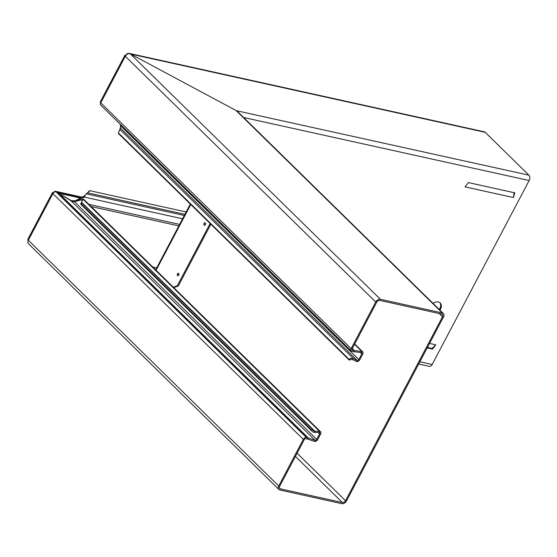 <?xml version="1.0" encoding="UTF-8"?>
<svg xmlns="http://www.w3.org/2000/svg" width="557" height="557" viewBox="0 0 557 557"><rect width="100%" height="100%" fill="white"/><g stroke="black" fill="none" stroke-linecap="round" stroke-linejoin="round"><path stroke-width="0.84" d="M177.418 273.856A1.274 0.842 -77.5 0 0 177.328 275.318A1.274 0.842 -77.5 0 0 178.261 275.659A1.274 0.842 -77.5 0 0 178.734 275.144A1.274 0.842 -77.5 0 0 178.734 273.522A1.274 0.842 -77.5 0 0 177.418 273.856M178.922 274.016A0.661 0.439 -77.5 0 0 178.644 275.29M204.036 223.378A1.274 0.842 -77.5 0 0 203.946 224.84A1.274 0.842 -77.5 0 0 204.879 225.181A1.274 0.842 -77.5 0 0 205.345 224.666A1.274 0.842 -77.5 0 0 205.345 223.044A1.274 0.842 -77.5 0 0 204.036 223.378M205.54 223.538A0.661 0.439 -77.5 0 0 205.255 224.819M314.385 441.388L315.06 440.288A1.323 0.919 -45.5 0 0 315.137 440.308A1.323 0.919 -45.5 0 0 316.696 439.403L319.655 433.792A1.323 0.919 -45.5 0 0 319.704 433.694A1.323 0.919 -45.5 0 0 319.614 432.636A1.323 0.919 -45.5 0 0 319.105 432.434L319.516 431.292A2.646 1.831 -45.5 0 1 320.54 431.689A2.646 1.831 -45.5 0 1 320.721 433.806A2.646 1.831 -45.5 0 1 320.623 434.007L317.664 439.612A2.646 1.831 -45.5 0 1 314.545 441.429A2.646 1.831 -45.5 0 1 314.385 441.388L307.631 439.083A2.646 1.831 134.5 0 0 307.464 439.041L305.842 438.679A1.323 0.919 134.5 0 0 304.282 439.591L279.705 486.198A2.646 1.831 134.5 0 0 279.788 488.51A2.646 1.831 134.5 0 0 280.463 488.865L279.419 487.848M75.822 201.481L75.139 200.812L71.393 200.666L71.38 201.077L74.547 201.752L82.979 199.336M81.433 199.852L82.533 200.269M439.946 310.158A7.283 5.034 134.5 0 0 440.434 309.337A7.283 5.034 134.5 0 0 440.211 302.966A7.283 5.034 134.5 0 0 433.026 303.363M439.264 309.49A7.283 5.034 134.5 0 0 439.752 308.669A7.283 5.034 134.5 0 0 439.849 302.66M87.839 192.68L89.057 190.954L89.962 190.717L86.265 193.843L84.156 197.06L76.163 201.3M184.304 215.489L86.265 193.843L85.137 195.444L83.473 196.391L84.156 197.06L182.564 218.79M126.056 55.24L125.986 55.199A3.112 0.891 27.8 0 0 124.838 55.317A3.112 0.891 27.8 0 0 125.318 56.264L125.332 56.285A3.969 2.75 134.5 0 1 129.12 53.514L130.47 54.008L129.182 53.416A3.969 2.632 102.5 0 0 128.918 53.333L484.312 131.814A3.969 2.632 102.5 0 1 485.231 132.322L528.878 175.163A3.969 2.632 102.5 0 1 529.15 180.531L432.162 364.494A3.969 2.632 102.5 0 1 429.259 366.36L418.69 364.027M53.688 192.645L53.569 192.548A3.112 0.891 27.8 0 0 52.421 192.673A3.112 0.891 27.8 0 0 52.901 193.62L28.323 240.227A3.112 0.891 -152.2 0 1 27.85 239.28L52.421 192.673M53.597 192.555A2.646 1.755 102.5 0 1 55.533 191.309A2.646 1.755 102.5 0 1 56.146 191.65L81.754 197.303M83.473 196.391L75.139 200.812M73.587 201.154L71.393 200.666L61.618 194.915L71.205 200.966L315.06 440.288L308.3 437.983A3.969 2.75 134.5 0 0 308.056 437.92L58.443 192.945L56.034 191.817A2.646 1.831 134.5 0 0 52.915 193.634L303.314 439.376A2.646 1.831 134.5 0 1 306.434 437.558L308.056 437.92M80.598 197.916L58.394 193.014L56.146 191.65M427.184 347.916L432.455 349.079L431.995 348.438L427.435 347.436M432.455 349.079L435.783 344.804L429.544 343.425M431.995 348.438L435.783 344.804M513.422 197.547L465.025 186.86L468.36 182.585L514.821 192.847L513.422 197.547L514.202 192.708M186.17 211.959L89.962 190.717M528.878 175.163L236.412 110.711L130.484 53.987L236.071 110.53L442.355 312.978A3.969 2.75 134.5 0 1 443.365 313.507L237.735 111.699M130.477 54.015L485.231 132.322M126.014 55.199A3.969 2.632 102.5 0 1 128.918 53.333M349.016 359.244L349.35 360.149L118.718 133.798L118.376 132.893L349.016 359.244A5.292 3.662 134.5 0 1 353.361 358.583L352.609 359.648L356.348 361.437A2.646 1.831 -45.5 0 0 359.787 359.725L362.746 354.12A2.646 1.831 -45.5 0 0 362.663 351.801A2.646 1.831 -45.5 0 0 361.82 351.418L361.312 352.553L353.792 351.704A3.969 2.75 134.5 0 1 353.535 351.662L351.913 351.3A2.646 1.831 134.5 0 1 351.237 350.945A2.646 1.831 134.5 0 1 351.154 348.626L100.747 102.871A3.112 0.891 -152.2 0 1 100.267 101.924L124.838 55.317M352.609 359.648A3.969 2.75 134.5 0 0 349.35 360.149M81.218 203.465L82.123 203.194L312.762 429.544A3.969 2.75 134.5 0 0 313.333 430.638A3.969 2.75 134.5 0 0 314.872 431.222L81.635 202.323L82.123 203.194L81.009 203.778L311.648 430.129L312.762 429.544M311.648 430.129A5.292 3.662 134.5 0 0 312.407 431.578A5.292 3.662 134.5 0 0 314.454 432.364L314.872 431.222L319.516 431.292L82.944 199.127L80.751 204.029M118.376 132.893L120.138 128.764M120.124 129.684L353.361 358.583L357.1 360.365L356.348 361.437M81.58 203.187L82.123 203.194M319.105 432.434L314.454 432.364M119.393 130.686L120.528 128.194L120.347 124.35M119.783 129.266L120.528 128.194L357.1 360.365A1.323 0.919 -45.5 0 0 358.819 359.516L361.778 353.904L360.282 352.435M320.54 431.689L83.376 198.933L82.944 199.127M361.312 352.553A1.323 0.919 -45.5 0 1 361.737 352.748A1.323 0.919 -45.5 0 1 361.778 353.904M354.537 344.275L361.82 351.418L354.301 350.569L353.792 351.704M443.365 313.507A3.969 2.75 134.5 0 1 443.49 316.982L346.496 500.945A3.969 2.75 134.5 0 1 341.817 503.667L279.872 489.986A3.969 2.75 134.5 0 1 278.862 489.457A3.969 2.75 134.5 0 1 278.737 485.983L303.314 439.376M352.219 348.668L354.127 350.534L352.497 350.179A1.323 0.919 134.5 0 1 352.163 349.998A1.323 0.919 134.5 0 1 352.121 348.842L376.699 302.235A2.646 1.831 134.5 0 1 379.818 300.418L441.771 314.099A2.646 1.831 134.5 0 1 442.439 314.454A2.646 1.831 134.5 0 1 442.523 316.773L345.528 500.729L297.104 453.203M354.127 350.534A2.646 1.831 134.5 0 0 354.301 350.569L352.268 348.571M351.154 348.626L375.731 302.019A3.969 2.75 134.5 0 1 380.41 299.297L442.355 312.978M100.761 102.892A2.646 1.831 134.5 0 0 100.845 105.21L351.237 350.945M280.463 488.865L342.409 502.546A2.646 1.831 134.5 0 0 345.528 500.729M278.737 485.983L28.323 240.227A3.969 2.75 134.5 0 0 28.47 243.715L278.862 489.457M210.135 223.517L177.286 285.811L178.254 286.026L173.749 287.628M173.331 287.217L177.286 285.811M210.845 224.213L178.254 286.026M316.696 439.403L74.547 201.752M152.729 266.998L156.691 267.868M87.588 192.847L184.917 214.334M88.918 204.377L179.612 224.401M307.631 439.083L308.3 437.983L58.972 193.293L80.396 198.027M243.625 117.485L529.15 180.531M419.874 361.778L432.162 364.494M125.318 56.264L100.747 102.871M318.263 432.427L319.655 433.792L320.623 434.007M358.819 359.516L120.458 125.583M82.255 200.805L81.294 199.866M442.523 316.773L439.229 313.542M380.41 299.297L130.47 54.008M352.497 350.179L351.982 349.671M375.731 302.019L125.332 56.285M342.409 502.546L295.405 456.413M306.434 437.558L56.034 191.817M190.766 204.51L156.078 270.284M82.025 197.157L55.533 191.309M178.818 225.898L91.118 206.536M80.654 204.134L312.407 431.578M362.663 351.801L354.691 343.975M190.327 204.078L155.647 269.86"/></g></svg>

